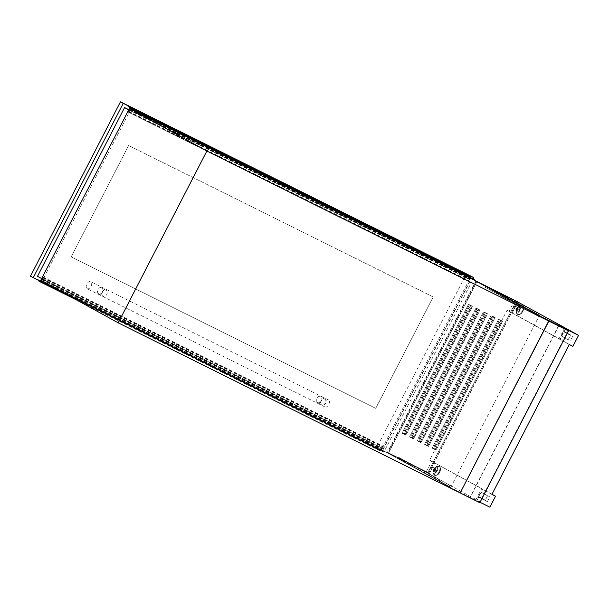 <?xml version="1.0" encoding="UTF-8"?>
<svg xmlns="http://www.w3.org/2000/svg" width="609" height="609" viewBox="0 0 609 609"><rect width="100%" height="100%" fill="white"/><g stroke="black" fill="none" stroke-linecap="round" stroke-linejoin="round"><path stroke-width="0.46" stroke-dasharray="3.04 2.28" d="M548.717 321.019L460.031 492.848L479.504 502.532L470.209 497.408L479.831 502.699M40.788 280.247L382.757 450.333L460.031 492.848M568.189 330.71L479.504 502.532M558.499 325.891L470.019 497.317M558.895 325.579L470.209 497.408M41.366 280.566L43.216 277.141L42.272 279.158L382.361 448.3L381.752 449.823L385.969 452.144L385.786 452.495L381.706 450.249L380.968 451.345L378.227 449.838L378.433 449.259L380.792 450.652L383.206 446.321L382.361 448.3M76.81 300.07L380.968 451.345M38.139 280.688L378.227 449.838M43.117 277.171L383.206 446.321M43.216 277.141L383.305 446.29L43.216 277.141M43.224 277.202L383.312 446.351L43.224 277.217M43.17 277.415L383.259 446.564M43.026 277.681L383.114 446.831M42.272 279.158L382.33 448.285M42.242 279.143L382.186 448.567M42.097 279.417L382.422 448.696M42.333 279.546L382.3 448.932M42.211 279.782L382.231 448.894M42.143 279.744L382.003 449.061M41.914 279.919L41.671 280.384L381.759 449.533M41.671 280.384L381.752 449.823M41.663 280.68L385.969 452.144M53.265 287.113L385.786 452.495M130.334 108.851L128.377 112.163L468.428 281.206L470.582 277.034L468.123 275.74L468.481 274.979M129.458 110.221L469.547 279.371L468.428 281.206M130.349 108.851L470.437 278.001L469.547 279.371M474.647 280.323L470.437 278.001M130.113 109.026L470.201 278.176M129.869 109.491L469.958 278.64M129.862 109.787L469.95 278.937M129.93 109.826L470.019 278.975M129.816 110.062L469.904 279.204M129.58 109.932L469.668 279.074M129.435 110.206L469.524 279.356M128.849 111.554L468.922 280.719M128.705 111.698L468.793 280.848M128.56 111.965L468.648 281.114M128.43 112.125L468.519 281.267L128.423 112.132M128.377 112.163L468.458 281.305L128.377 112.163M128.339 112.056L130.06 108.714M428.104 475.012L439.546 481.27L428.104 475.012M428.706 473.84L440.147 480.105L428.706 473.84M412.902 466.646L424.336 472.904L412.902 466.646M413.503 465.474L424.937 471.739L413.503 465.474M397.692 458.28L409.134 464.538L397.692 458.28M398.294 457.108L409.735 463.373L398.294 457.108M439.47 481.064L450.911 487.329L439.47 481.064M440.071 479.9L451.513 486.157L440.071 479.9M424.267 472.698L435.709 478.963L424.267 472.698M424.869 471.533L436.31 477.791L424.869 471.533M409.058 464.332L420.499 470.597L409.058 464.332M409.659 463.167L421.101 469.425L409.659 463.167M527.447 310.506L515.808 304.173L527.447 310.506L528.033 309.364M512.238 302.14L500.598 295.807L512.238 302.14L512.831 300.998M497.035 293.774L485.396 287.44L497.035 293.774L497.629 292.632M538.813 316.566L527.173 310.232L538.813 316.566L539.407 315.416M523.611 308.2L511.971 301.866L523.611 308.2L524.197 307.05M508.401 299.834L496.761 293.5L508.401 299.834L508.995 298.684M435.861 470.323A2.185 1.309 116.4 0 1 433.737 471.648A2.185 1.309 116.4 0 1 433.562 469.059A2.185 1.309 116.4 0 1 435.686 467.735A2.185 1.309 116.4 0 1 435.861 470.323M436.463 470.628A2.185 1.309 116.4 0 1 434.346 471.952A2.185 1.309 116.4 0 1 434.171 469.364A2.185 1.309 116.4 0 1 436.288 468.039A2.185 1.309 116.4 0 1 436.463 470.628M431.941 468.351A1.294 0.776 116.4 0 1 430.685 469.136A1.294 0.776 116.4 0 1 430.578 467.598A1.294 0.776 116.4 0 1 431.834 466.821A1.294 0.776 116.4 0 1 431.941 468.351M435.389 470.064A1.294 0.776 116.4 0 1 434.133 470.848A1.294 0.776 116.4 0 1 434.034 469.318A1.294 0.776 116.4 0 1 435.29 468.534A1.294 0.776 116.4 0 1 435.389 470.064M516.584 308.207A2.185 1.309 -63.6 0 0 516.759 310.796A2.185 1.309 -63.6 0 0 518.883 309.471A2.185 1.309 -63.6 0 0 518.708 306.883A2.185 1.309 -63.6 0 0 516.584 308.207M517.193 308.512A2.185 1.309 -63.6 0 0 517.368 311.1A2.185 1.309 -63.6 0 0 519.485 309.775A2.185 1.309 -63.6 0 0 519.31 307.187A2.185 1.309 -63.6 0 0 517.193 308.512M514.963 307.499A1.294 0.776 116.4 0 1 513.707 308.283A1.294 0.776 116.4 0 1 513.6 306.753A1.294 0.776 116.4 0 1 514.856 305.969A1.294 0.776 116.4 0 1 514.963 307.499M517.056 308.466A1.294 0.776 -63.6 0 0 517.155 309.996A1.294 0.776 -63.6 0 0 518.411 309.212A1.294 0.776 -63.6 0 0 518.305 307.682A1.294 0.776 -63.6 0 0 517.056 308.466M489.864 507.183L426.064 472.158L388.314 453.324L477.014 281.571M388.329 453.393L450.584 487.649L480.037 502.296M404.772 433.677L405.373 433.951L471.252 305.931L468.428 304.523L402.153 432.93L404.977 434.331L405.221 433.867L404.559 433.562L404.909 432.291L469.493 307.157L470.567 306.205L471.168 306.487L470.354 306.099L469.493 307.157M405.944 434.864L403.12 433.456L469.394 305.056L472.219 306.464L405.944 434.864L404.977 434.331M472.219 306.464L471.252 305.931M405.373 433.951L471.168 306.487M412.301 437.422L412.902 437.696L478.781 309.676L475.956 308.268L409.682 436.668L412.506 438.077L412.742 437.605L412.087 437.308L412.438 436.036L477.022 310.902L478.095 309.951L478.697 310.225L477.882 309.836L477.022 310.902M413.473 438.609L410.649 437.201L476.923 308.801L479.747 310.209L413.473 438.609L412.506 438.077M479.747 310.209L478.781 309.676M412.902 437.696L478.697 310.225M419.829 441.167L420.431 441.441L486.309 313.414L483.485 312.014L417.211 440.414L420.035 441.822L420.271 441.35L419.616 441.053L419.966 439.782L484.551 314.647L485.624 313.696L486.226 313.97L485.411 313.582L484.551 314.647M421.002 442.355L418.177 440.946L484.452 312.546L487.276 313.947L421.002 442.355L420.035 441.822M487.276 313.947L486.309 313.414M420.431 441.441L486.226 313.97M427.358 444.905L427.96 445.187L493.83 317.16L491.014 315.759L424.739 444.159L427.564 445.567L427.8 445.095L427.145 444.798L427.495 443.527L492.08 318.393L493.153 317.441L493.754 317.715L492.932 317.327L492.08 318.393M428.53 446.092L425.706 444.692L491.981 316.292L494.805 317.692L428.53 446.092L427.564 445.567M494.805 317.692L493.83 317.16M427.96 445.187L493.754 317.715M434.887 448.65L435.488 448.932L501.359 320.905L498.543 319.504L432.268 447.904L435.092 449.305L435.328 448.841L434.674 448.536L435.024 447.272L499.608 322.138L500.682 321.187L501.283 321.461L500.461 321.072L499.608 322.138M436.059 449.838L433.235 448.437L499.509 320.037L502.334 321.438L436.059 449.838L435.092 449.305M502.334 321.438L501.359 320.905M435.488 448.932L501.283 321.461M482.693 499.266L480.63 498.132L483.241 499.517L482.693 499.266L482.929 498.801L483.485 499.053L479.557 496.944L479.313 497.408L478.21 496.799L487.329 501.626L479.313 497.408M568.182 333.625L566.126 332.491L568.182 333.625L567.938 334.097L565.883 332.963L566.126 332.491M514.75 300.336L509.086 311.313L512.253 313.049L516.82 315.424L522.484 304.454M516.82 315.424L560.158 339.266L565.791 328.342M512.253 313.049L517.909 302.079M560.158 339.266L559.062 338.726L564.726 327.756M565.883 332.963L563.698 331.159L561.232 335.947L568.136 339.746L570.603 334.958L567.938 334.097M559.062 338.726L572.886 346.331M130.417 108.889L471.442 278.511L382.757 450.333M477.136 500.118L482.8 489.149L429.657 460.16L507.015 310.278L509.086 311.313M433.798 476.276L439.462 465.306M474.67 280.285L471.442 278.511M426.064 472.158L431.728 461.188M429.231 473.901L434.887 462.931M387.301 452.533L427.769 472.66L516.211 301.303L475.751 281.175L387.301 452.533L428.736 473.193L517.178 301.836L476.718 281.708L388.268 453.066M475.751 281.175L476.718 281.708M450.584 487.649L539.209 315.85L476.954 281.594M450.576 487.581L388.314 453.324M476.04 499.578L481.704 488.608L482.8 489.149M487.581 495.81L480.676 492.011L489.796 496.845L487.581 495.81L485.114 500.598M478.21 496.799L480.676 492.011M480.874 497.667L480.63 498.132M479.557 496.944L482.929 498.801M484.246 499.525L484.01 499.989M491.988 494.264L481.704 488.608M569.27 344.534L507.015 310.278M491.912 494.417L429.657 460.16M539.247 315.873L476.984 281.617M450.607 487.603L388.352 453.347M561.232 335.947L568.136 339.746M563.698 331.159L570.603 334.958M564.809 331.768L569.499 334.349M564.566 332.24L569.255 334.821M469.326 304.728L472.523 306.319L406.013 435.191L402.815 433.6L469.326 304.728L468.496 304.272L401.986 433.144L405.183 434.735L471.693 305.863L468.496 304.272M476.855 308.474L480.052 310.065L413.541 438.937L410.344 437.346L476.855 308.474L476.025 308.017L409.514 436.889L412.712 438.48L479.222 309.608L476.025 308.017M484.383 312.219L487.581 313.81L421.07 442.682L417.865 441.091L484.383 312.219L483.554 311.762L417.036 440.634L420.24 442.225L486.751 313.353L483.554 311.762M491.912 315.964L495.109 317.555L428.599 446.42L425.394 444.829L491.912 315.964L491.082 315.508L424.564 444.372L427.769 445.963L494.28 317.099L491.082 315.508M499.441 319.71L502.638 321.301L436.128 450.165L432.923 448.574L499.441 319.71L498.611 319.253L432.093 448.117L435.298 449.708L501.808 320.844L498.611 319.253M516.211 301.303L517.178 301.836M427.769 472.66L428.736 473.193M428.667 472.866L516.874 301.973L476.786 282.036L388.58 452.929L428.667 472.866L427.838 472.409L516.044 301.516L476.786 282.036M499.509 320.037L498.543 319.504M433.235 448.437L432.268 447.904M491.981 316.292L491.014 315.759M425.706 444.692L424.739 444.159M484.452 312.546L483.485 312.014M418.177 440.946L417.211 440.414M476.923 308.801L475.956 308.268M410.649 437.201L409.682 436.668M469.394 305.056L468.428 304.523M403.12 433.456L402.153 432.93M516.044 301.516L516.874 301.973M475.956 281.579L387.75 452.472L388.58 452.929M387.75 452.472L427.838 472.409M502.638 321.301L501.808 320.844M436.128 450.165L435.298 449.708M432.923 448.574L432.093 448.117M495.109 317.555L494.28 317.099M428.599 446.42L427.769 445.963M425.394 444.829L424.564 444.372M487.581 313.81L486.751 313.353M421.07 442.682L420.24 442.225M417.865 441.091L417.036 440.634M480.052 310.065L479.222 309.608M413.541 438.937L412.712 438.48M410.344 437.346L409.514 436.889M472.523 306.319L471.693 305.863M406.013 435.191L405.183 434.735M402.815 433.6L401.986 433.144M435.024 447.272L434.674 448.536M434.803 447.158L499.395 322.024M427.495 443.527L427.145 444.798M427.274 443.413L491.866 318.279M419.966 439.782L419.616 441.053M419.753 439.668L484.338 314.533M412.438 436.036L412.087 437.308M412.224 435.922L476.809 310.788M404.909 432.291L404.559 433.562M404.696 432.177L469.28 307.05M470.384 279.874L130.105 110.632L43.033 279.325L383.312 448.567L470.384 279.874L128.819 109.696M128.727 109.871L130.105 110.632M41.656 278.564L43.033 279.325M37.507 276.288L383.312 448.567M377.786 445.529L464.857 276.829M101.025 287.577C105.228 289.397 101.977 295.753 98.011 293.416C95.918 292.754 99.191 286.405 101.025 287.577L106.042 290.333A3.281 2.626 118.8 0 0 105.958 290.295A3.281 2.626 118.8 0 0 102.129 291.993A3.281 2.626 118.8 0 0 102.875 296.088A3.281 2.626 118.8 0 0 102.951 296.134A3.281 2.626 118.8 0 0 106.781 294.429A3.281 2.626 118.8 0 0 106.042 290.333M316.901 402.283C320.836 404.62 324.125 398.278 319.908 396.444C318.081 395.264 314.8 401.605 316.901 402.283L321.758 404.955A3.281 2.626 118.8 0 0 321.834 404.993A3.281 2.626 118.8 0 0 325.67 403.295A3.281 2.626 118.8 0 0 324.924 399.2A3.281 2.626 118.8 0 0 324.848 399.161A3.281 2.626 118.8 0 0 321.012 400.859A3.281 2.626 118.8 0 0 321.758 404.955M324.924 399.2L319.908 396.444M98.011 293.416L102.875 296.088M324.863 406.911A3.943 2.367 -63.6 0 0 324.909 406.941A3.943 2.367 -63.6 0 0 328.761 404.505A3.943 2.367 -63.6 0 0 328.472 399.907A3.943 2.367 -63.6 0 0 328.426 399.885A3.943 2.367 -63.6 0 0 324.574 402.313A3.943 2.367 -63.6 0 0 324.863 406.911M87.156 288.689A3.943 2.367 -63.6 0 0 87.209 288.712A3.943 2.367 -63.6 0 0 91.061 286.283A3.943 2.367 -63.6 0 0 90.771 281.685A3.943 2.367 -63.6 0 0 90.718 281.655A3.943 2.367 -63.6 0 0 86.866 284.091A3.943 2.367 -63.6 0 0 87.156 288.689M128.659 145.498L71.184 256.861L375.7 408.319L433.182 296.956L128.659 145.498L71.184 256.861M30.45 276.212L381.082 450.599L471.092 276.204M469.927 275.778L128.362 105.89M38.352 280.285L383.845 452.122L473.17 279.059M381.082 450.599L383.845 452.122M71.253 256.899L375.768 408.357L433.182 296.956M433.25 296.994L128.727 145.536M43.003 277.864L383.091 447.014M40.712 281.503L380.792 450.652L40.704 281.503M41.618 281.107L381.706 450.249L41.618 281.099M54.604 287.851L381.447 450.409M38.367 280.247L378.455 449.396M38.367 280.186L378.455 449.335L38.352 280.178M38.344 280.11L378.433 449.259M41.039 281.198L378.638 449.107L41.039 281.191M40.986 281.289L378.684 449.244M40.856 281.472L378.722 449.511M40.963 281.343L381.051 450.485M42.942 277.925L383.031 447.067M42.889 277.955L382.977 447.105M130.486 107.884L470.574 277.034M128.842 111.485L468.93 280.635L128.842 111.485M128.842 111.424L468.93 280.574M130.471 107.572L470.559 276.722M128.4 106.438L468.488 275.58L128.4 106.43M130.532 107.724L468.26 275.694M468.146 275.755L130.516 107.823L468.123 275.74M128.042 106.331L468.131 275.481M128.118 106.309L468.199 275.451L128.111 106.309M128.164 106.27L468.252 275.42M430.015 474.525L429.414 475.69M414.805 466.159L414.204 467.324M399.603 457.793L399.002 458.958M441.38 480.577L440.779 481.742M426.171 472.211L425.569 473.376M410.968 463.845L410.367 465.01M436.935 470.886A3.068 1.842 116.4 0 1 433.912 472.721A3.068 1.842 116.4 0 1 433.699 469.105A3.068 1.842 116.4 0 1 436.722 467.27A3.068 1.842 116.4 0 1 436.935 470.886M437.163 471.008A3.35 2.01 116.4 0 1 434.651 473.163A3.35 2.01 116.4 0 1 433.068 471.45A3.35 2.01 116.4 0 1 433.638 469.067A3.35 2.01 116.4 0 1 435.123 467.324A3.35 2.01 116.4 0 1 437.468 467.605A3.35 2.01 116.4 0 1 437.163 471.008M439.043 471.983A4.834 2.9 116.4 0 1 435.42 475.089A4.834 2.9 116.4 0 1 433.136 472.622A4.834 2.9 116.4 0 1 433.958 469.181A4.834 2.9 116.4 0 1 436.097 466.669A4.834 2.9 116.4 0 1 439.485 467.073A4.834 2.9 116.4 0 1 439.043 471.983M439.302 472.112A4.948 2.969 116.4 0 1 434.491 475.111A4.948 2.969 116.4 0 1 434.095 469.25A4.948 2.969 116.4 0 1 438.899 466.25A4.948 2.969 116.4 0 1 439.302 472.112M439.66 472.295A4.948 2.969 116.4 0 1 434.849 475.286A4.948 2.969 116.4 0 1 434.453 469.425A4.948 2.969 116.4 0 1 439.256 466.425A4.948 2.969 116.4 0 1 439.66 472.295M439.728 472.318A4.552 2.733 116.4 0 1 435.245 475.043A4.552 2.733 116.4 0 1 434.94 469.684A4.552 2.733 116.4 0 1 439.424 466.951A4.552 2.733 116.4 0 1 439.728 472.318M516.721 308.253A3.068 1.842 -63.6 0 0 516.934 311.869A3.068 1.842 -63.6 0 0 519.957 310.034A3.068 1.842 -63.6 0 0 519.743 306.418A3.068 1.842 -63.6 0 0 516.721 308.253M516.66 308.215A3.35 2.01 -63.6 0 0 516.089 310.598A3.35 2.01 -63.6 0 0 517.673 312.31A3.35 2.01 -63.6 0 0 520.185 310.156A3.35 2.01 -63.6 0 0 520.489 306.753A3.35 2.01 -63.6 0 0 518.145 306.472A3.35 2.01 -63.6 0 0 516.66 308.215L516.158 311.77A4.834 2.9 -63.6 0 0 518.442 314.236A4.834 2.9 -63.6 0 0 522.065 311.13A4.834 2.9 -63.6 0 0 522.507 306.22A4.834 2.9 -63.6 0 0 519.119 305.817A4.834 2.9 -63.6 0 0 516.98 308.329A4.834 2.9 -63.6 0 0 516.158 311.77L517.513 314.259A4.948 2.969 -63.6 0 0 522.324 311.26A4.948 2.969 -63.6 0 0 521.921 305.398A4.948 2.969 -63.6 0 0 517.117 308.398A4.948 2.969 -63.6 0 0 517.513 314.259L517.871 314.434A4.948 2.969 -63.6 0 0 522.682 311.443A4.948 2.969 -63.6 0 0 522.278 305.573A4.948 2.969 -63.6 0 0 517.475 308.573A4.948 2.969 -63.6 0 0 517.871 314.434C519.736 314.998 521.388 314.023 522.819 311.503C524.075 308.763 523.9 306.784 522.278 305.573L519.119 305.817L516.653 308.215M517.962 308.832A4.552 2.733 -63.6 0 0 518.267 314.191A4.552 2.733 -63.6 0 0 522.75 311.465A4.552 2.733 -63.6 0 0 522.446 306.099A4.552 2.733 -63.6 0 0 517.962 308.832M498.451 294.353L499.022 293.249M496.944 293.607L497.545 292.442M506.894 299.08L507.495 297.915M513.653 302.719L514.224 301.615M512.146 301.973L512.748 300.808M522.103 307.446L522.705 306.281M528.863 311.085L529.427 309.981M527.356 310.339L527.957 309.174M537.305 315.812L537.907 314.647M487.078 288.301L487.649 287.197M485.579 287.555L486.18 286.382M495.528 293.028L496.129 291.863M502.288 296.667L502.859 295.563M500.781 295.921L501.382 294.748M510.738 301.394L511.339 300.229M517.49 305.033L518.061 303.929M515.99 304.287L516.592 303.115M525.94 309.76L526.541 308.596M409.461 463.099L408.86 464.264M420.918 469.318L420.317 470.491M419.418 468.572L418.809 469.737M424.671 471.465L424.07 472.63M436.128 477.684L435.526 478.857M434.62 476.938L434.019 478.103M439.873 479.831L439.272 480.996M451.33 486.051L450.729 487.223M449.823 485.304L449.221 486.469M398.096 457.039L397.494 458.212M409.553 463.266L408.951 464.431M408.045 462.52L407.444 463.685M413.298 465.405L412.696 466.578M424.762 471.632L424.161 472.797M423.255 470.886L422.654 472.051M428.508 473.772L427.906 474.944M439.964 479.999L439.363 481.163M438.457 479.253L437.856 480.417M527.63 310.613L528.231 309.448M512.42 302.247L513.022 301.082M497.218 293.881L497.819 292.716M538.995 316.672L539.597 315.5M523.786 308.306L524.387 307.134M508.584 299.94L509.185 298.768M433.737 471.648L434.346 471.952M433.631 469.067L433.136 472.622L434.849 475.286C436.714 475.85 438.366 474.875 439.797 472.356C441.053 469.615 440.878 467.636 439.256 466.425L436.097 466.669L433.631 469.067M430.685 469.136L434.133 470.848M516.759 310.796L517.368 311.1M513.707 308.283L517.155 309.996M514.856 305.969L518.305 307.682M518.708 306.883L519.31 307.187M572.818 335.993L570.351 340.774M568.494 334.349L568.737 333.884M570.709 335.49L570.953 335.026M431.834 466.821L435.29 468.534M435.686 467.735L436.288 468.039M487.329 501.626L489.796 496.845M483.485 499.053L483.241 499.517M485.7 500.195L485.464 500.667M496.761 293.5L497.363 292.328M511.971 301.866L512.572 300.694M527.173 310.232L527.775 309.06M485.396 287.44L485.997 286.276M500.598 295.807L501.199 294.642M515.808 304.173L516.409 303.008M409.278 462.985L408.677 464.157M421.101 469.425L420.499 470.597M424.488 471.351L423.887 472.523M436.31 477.791L435.709 478.963M439.69 479.717L439.089 480.889M451.513 486.157L450.911 487.329M397.913 456.933L397.312 458.097M409.735 463.373L409.134 464.538M413.123 465.299L412.521 466.464M424.937 471.739L424.336 472.904M428.325 473.665L427.724 474.83M440.147 480.105L439.546 481.27M324.909 406.941L87.209 288.712M328.426 399.885L90.718 281.655"/><path stroke-width="0.91" d="M568.509 330.877L479.831 502.699L460.168 492.925L548.717 321.019L568.189 330.71L558.895 325.579L568.509 330.877L548.854 321.095L460.168 492.925L118.199 322.839L40.788 280.247L129.473 108.425L130.417 108.889M558.704 325.488L558.499 325.891M45.858 283.033L41.618 281.099L40.879 282.195L38.139 280.688L38.55 279.965L40.704 281.503L41.366 280.566M40.879 282.195L76.81 300.07M45.698 283.345L53.265 287.113M130.06 108.714L130.471 107.572L128.035 106.59L128.392 105.829L468.481 274.979L471.221 276.486L470.757 277.727L474.83 279.973L474.647 280.323L130.334 108.851M128.392 105.829L131.133 107.336L130.669 108.577L134.741 110.823L474.83 279.973M131.133 107.336L471.221 276.486M528.049 309.342L516.409 303.008L528.033 309.364M512.839 300.975L501.199 294.642L512.831 300.998M497.637 292.609L485.997 286.276L497.637 292.609M539.414 315.393L527.775 309.06L539.407 315.416M524.212 307.027L512.572 300.694L524.197 307.05M509.002 298.661L497.363 292.328L509.002 298.661M480.037 502.296L489.864 507.183L495.528 496.213L491.988 494.264M539.269 315.827L477.014 281.571L514.75 300.336L565.822 328.297L578.55 335.361L539.269 315.827M495.528 496.213L491.912 494.417L569.27 344.534L572.886 346.331L578.55 335.361M474.67 280.285L548.854 321.095L206.885 151.017L118.199 322.839M206.885 151.017L129.473 108.425M128.819 109.696L124.579 107.587L128.727 109.871M124.579 107.587L37.507 276.288L41.656 278.564M473.17 279.059L473.855 277.727L471.092 276.204L120.46 101.817L30.45 276.212L38.352 280.285M473.855 277.727L469.927 275.778M128.362 105.89L123.224 103.34L33.213 277.727M120.46 101.817L123.224 103.34M41.359 281.259L54.604 287.851M38.595 280.102L40.986 281.289M38.633 280.361L40.856 281.472M130.646 108.273L470.734 277.415M130.669 108.577L470.757 277.727M128.172 106.545L130.532 107.724M128.08 106.605L130.516 107.823L128.057 106.605"/></g></svg>
